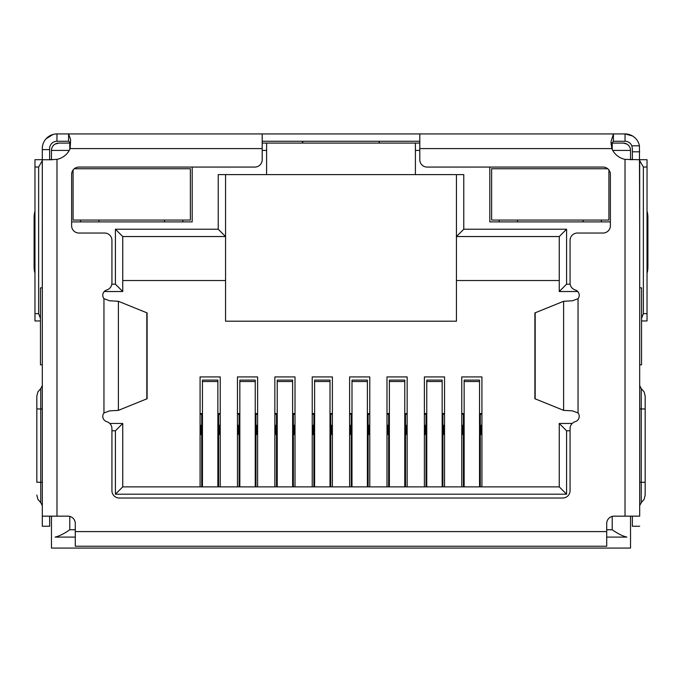 <?xml version="1.0" encoding="UTF-8"?>
<svg xmlns="http://www.w3.org/2000/svg" width="682" height="682" viewBox="0 0 682 682"><rect width="100%" height="100%" fill="white"/><g stroke="black" fill="none" stroke-linecap="round" stroke-linejoin="round"><path stroke-width="1.02" d="M623.212 143.084A7.332 7.332 0 0 1 630.535 150.415A7.332 7.332 0 0 0 623.212 143.084L612.214 143.084L623.212 143.084L626.877 144.073M69.786 149.401L69.786 143.084L58.788 143.084L70.527 143.084M262.203 143.084L419.797 143.084M611.336 143.084L612.214 143.084L612.214 149.401M51.465 159.741L51.465 150.415A7.332 7.332 0 0 1 58.788 143.084L55.123 144.073M415.398 143.084L415.398 174.609L266.602 174.609L266.602 143.084M456.446 174.609L456.446 321.205L225.554 321.205L225.554 174.609M630.535 516.163L630.535 548.072L51.465 548.072L51.465 516.163M612.743 150.415L630.535 150.415L630.535 159.741M489.804 167.073L489.804 221.889L610.381 221.889M71.619 221.889L192.196 221.889L192.196 167.073M415.398 174.609L463.777 174.609L463.777 229.22L566.58 229.22L566.58 284.189L570.169 284.189M570.067 430.794L566.58 430.794L566.58 494.203L115.42 494.203L115.42 430.794L111.933 430.794M111.831 284.189L115.42 284.189L115.42 229.22L218.223 229.22L218.223 174.609L266.602 174.609M463.777 229.22L456.446 236.543L559.257 236.543L559.257 291.521L577.748 291.521M218.223 229.22L225.554 236.543L122.743 236.543L115.42 229.22M42.318 287.855L40.468 287.855L40.468 364.819L42.318 364.819M75.284 537.084L55.123 537.084C59.368 536.12 64.253 533.674 69.786 529.752L75.284 529.752M639.682 364.819L641.532 364.819L641.532 287.855L639.682 287.855M606.716 529.752L612.214 529.752C617.747 533.674 622.64 536.12 626.877 537.084L606.716 537.084M115.42 284.189L122.743 291.521L122.743 236.543M104.252 291.521L122.743 291.521M115.42 430.794L122.743 423.462L109.768 423.462M115.42 494.203L122.743 486.871L122.743 423.462M566.58 494.203L559.257 486.871L122.743 486.871M566.58 430.794L559.257 423.462L559.257 486.871M572.232 423.462L559.257 423.462M566.58 284.189L559.257 291.521M566.58 229.22L559.257 236.543M456.446 280.524L559.257 280.524M122.743 280.524L225.554 280.524M200.082 486.871L200.082 376.916L220.235 376.916L220.235 486.871M237.464 486.871L237.464 376.916L257.617 376.916L257.617 486.871M274.846 486.871L274.846 376.916L295.008 376.916L295.008 486.871M312.228 486.871L312.228 376.916L332.39 376.916L332.39 486.871M349.61 486.871L349.61 376.916L369.772 376.916L369.772 486.871M386.992 486.871L386.992 376.916L407.154 376.916L407.154 486.871M424.383 486.871L424.383 376.916L444.536 376.916L444.536 486.871M461.765 486.871L461.765 376.916L481.918 376.916L481.918 486.871M461.765 413.565L464.144 413.565M479.54 413.565L481.918 413.565M481.918 425.295L480.273 425.295M481.918 434.46L481.006 434.46L481.006 425.295M463.41 425.295L462.677 425.295L462.677 434.46L461.765 434.46M462.677 425.295L461.765 425.295M424.383 413.565L426.762 413.565M442.158 413.565L444.536 413.565M444.536 425.295L442.891 425.295M444.536 434.46L443.624 434.46L443.624 425.295M426.028 425.295L425.295 425.295L425.295 434.46L424.383 434.46M425.295 425.295L424.383 425.295M386.992 413.565L389.379 413.565M404.776 413.565L407.154 413.565M407.154 425.295L405.509 425.295M407.154 434.46L406.242 434.46L406.242 425.295M388.646 425.295L387.913 425.295L387.913 434.46L386.992 434.46M387.913 425.295L386.992 425.295M349.61 413.565L351.997 413.565M367.385 413.565L369.772 413.565M369.772 425.295L368.118 425.295M369.772 434.46L368.851 434.46L368.851 425.295M351.264 425.295L350.531 425.295L350.531 434.46L349.61 434.46M350.531 425.295L349.61 425.295M312.228 413.565L314.615 413.565M330.003 413.565L332.39 413.565M332.39 425.295L330.736 425.295M332.39 434.46L331.469 434.46L331.469 425.295M313.882 425.295L313.149 425.295L313.149 434.46L312.228 434.46M313.149 425.295L312.228 425.295M274.846 413.565L277.224 413.565M292.621 413.565L295.008 413.565M295.008 425.295L293.354 425.295M295.008 434.46L294.087 434.46L294.087 425.295M276.491 425.295L275.758 425.295L275.758 434.46L274.846 434.46M275.758 425.295L274.846 425.295M237.464 413.565L239.842 413.565M255.238 413.565L257.617 413.565M257.617 425.295L255.972 425.295M257.617 434.46L256.705 434.46L256.705 425.295M239.109 425.295L238.376 425.295L238.376 434.46L237.464 434.46M238.376 425.295L237.464 425.295M200.082 413.565L202.46 413.565M217.856 413.565L220.235 413.565M220.235 425.295L218.59 425.295M220.235 434.46L219.323 434.46L219.323 425.295M201.727 425.295L200.994 425.295L200.994 434.46L200.082 434.46M200.994 425.295L200.082 425.295M218.59 486.871L218.59 414.298L217.856 414.298M202.46 414.298L201.727 414.298L201.727 486.871M217.856 486.871L217.856 380.096L202.46 380.096L202.46 486.871M201.727 414.298L200.082 414.298M220.235 414.298L218.59 414.298M255.972 486.871L255.972 414.298L255.238 414.298M239.842 414.298L239.109 414.298L239.109 486.871M255.238 486.871L255.238 380.096L239.842 380.096L239.842 486.871M239.109 414.298L237.464 414.298M257.617 414.298L255.972 414.298M293.354 486.871L293.354 414.298L292.621 414.298M277.224 414.298L276.491 414.298L276.491 486.871M292.621 486.871L292.621 380.096L277.224 380.096L277.224 486.871M276.491 414.298L274.846 414.298M295.008 414.298L293.354 414.298M330.736 486.871L330.736 414.298L330.003 414.298M314.615 414.298L313.882 414.298L313.882 486.871M330.003 486.871L330.003 380.096L314.615 380.096L314.615 486.871M313.882 414.298L312.228 414.298M332.39 414.298L330.736 414.298M368.118 486.871L368.118 414.298L367.385 414.298M351.997 414.298L351.264 414.298L351.264 486.871M367.385 486.871L367.385 380.096L351.997 380.096L351.997 486.871M351.264 414.298L349.61 414.298M369.772 414.298L368.118 414.298M405.509 486.871L405.509 414.298L404.776 414.298M389.379 414.298L388.646 414.298L388.646 486.871M404.776 486.871L404.776 380.096L389.379 380.096L389.379 486.871M388.646 414.298L386.992 414.298M407.154 414.298L405.509 414.298M442.891 486.871L442.891 414.298L442.158 414.298M426.762 414.298L426.028 414.298L426.028 486.871M442.158 486.871L442.158 380.096L426.762 380.096L426.762 486.871M426.028 414.298L424.383 414.298M444.536 414.298L442.891 414.298M480.273 486.871L480.273 414.298L479.54 414.298M464.144 414.298L463.41 414.298L463.41 486.871M479.54 486.871L479.54 380.096L464.144 380.096L464.144 486.871M463.41 414.298L461.765 414.298M481.918 414.298L480.273 414.298M419.797 133.928L419.797 159.741A7.332 7.332 0 0 0 427.128 167.073L603.05 167.073A7.332 7.332 0 0 1 610.381 174.404L610.381 225.708A7.332 7.332 0 0 1 603.05 233.039L577.398 233.039A7.332 7.332 0 0 0 570.067 240.371L570.067 282.979A7.332 7.332 0 0 0 575.301 290.003A5.499 5.499 0 0 1 578.046 298.673L572.437 300.771L563.613 301.282L534.893 312.919L534.893 398.723L563.613 410.359L572.437 410.871L578.046 412.968A5.499 5.499 0 0 1 575.301 421.638A7.332 7.332 0 0 0 570.067 428.663L570.067 490.69A7.332 7.332 0 0 1 562.735 498.022L119.265 498.022A7.332 7.332 0 0 1 111.933 490.69L111.933 428.663A7.332 7.332 0 0 0 106.699 421.638A5.499 5.499 0 0 1 103.954 412.968L109.563 410.871L118.387 410.359L147.107 398.723L147.107 312.919L118.387 301.282L109.563 300.771L103.954 298.673A5.499 5.499 0 0 1 106.699 290.003A7.332 7.332 0 0 0 111.933 282.979L111.933 240.371A7.332 7.332 0 0 0 104.602 233.039L78.95 233.039A7.332 7.332 0 0 1 71.619 225.708L71.619 174.404A7.332 7.332 0 0 1 78.95 167.073L254.872 167.073A7.332 7.332 0 0 0 262.203 159.741L262.203 133.928L625.044 133.928A14.663 14.663 0 0 1 639.435 145.803L631.822 145.803L632.367 148.582L632.367 159.741M639.682 161.063L639.682 516.163L625.019 516.163L625.019 159.366A18.329 18.329 0 0 1 611.839 148.582L610.97 141.933L613.416 133.928L613.416 141.259L625.044 141.259A7.332 7.332 0 0 1 631.822 145.803M49.633 159.741L49.633 148.582A7.332 7.332 0 0 1 56.956 141.259L56.956 133.928L54.705 134.098M49.633 149.614L42.301 149.614L42.301 148.582A14.663 14.663 0 0 1 56.956 133.928L64.287 133.928M639.435 145.803L639.682 225.282M632.478 135.957L625.044 133.928L625.044 141.259M42.318 225.282L42.301 149.614M42.301 225.282L42.318 226.603M635.07 137.892L633.348 136.511M53.119 134.439L46.112 138.719M639.682 226.603L639.699 225.282M262.203 141.259L419.797 141.259M56.956 133.928L68.584 133.928L68.584 141.259L70.544 142.87M56.956 141.259L68.584 141.259M301.947 143.084L302.799 142.026M379.115 142.137L379.891 143.084M611.063 144.175L613.416 141.259M49.65 159.741L56.981 159.366A18.329 18.329 0 0 0 70.161 148.582L70.621 139.597L68.584 133.928L262.203 133.928M49.633 159.699A7.332 7.332 0 0 0 51.465 159.46M630.535 159.46A7.332 7.332 0 0 0 632.367 159.699M40.468 318.46L38.635 313.626L34.97 313.626L34.97 167.022L38.635 167.022L42.301 160.679M38.635 313.626L38.635 167.022M639.699 160.679L643.365 167.022L643.365 313.626L641.532 318.46M643.365 167.022L647.03 167.022L647.03 313.626L643.365 313.626M647.03 320.958L641.532 320.958L647.03 320.958L647.03 313.626M34.97 313.626L34.97 320.958L40.468 320.958M42.301 159.699L34.97 159.699L34.97 167.022M34.97 266.355L34.1 266.355L34.1 218.052A7.332 1.526 90 0 1 34.97 211.429L34.97 207.345M42.301 287.855L42.301 226.603M647.03 214.668L647.03 207.345M647.03 167.022L647.03 159.699L639.699 159.699M639.699 226.603L639.699 287.855M42.318 161.063L42.318 516.163L67.953 516.163A7.332 7.332 0 0 1 75.284 523.495L75.284 546.239L606.716 546.239L606.716 523.495A7.332 7.332 0 0 1 614.047 516.163L625.019 516.163M34.1 266.355A7.332 1.526 90 0 0 34.97 272.979M647.03 272.979A7.332 1.526 -90 0 0 647.9 266.355L647.03 266.355M647.03 218.052L647.9 218.052L647.9 266.355M647.9 218.052A7.332 1.526 -90 0 0 647.03 211.429M639.682 516.163L639.682 159.741L625.019 159.366M42.318 516.163L42.318 526.248L49.65 526.248L49.65 516.163M52.156 159.741L42.318 159.741M632.35 516.163L632.35 526.248L639.682 526.248M645.172 482.268L645.172 396.14L645.172 408.961L641.251 408.961L641.251 482.268L645.172 482.268L645.172 495.089L645.172 482.268M639.699 275.178L639.699 276.977M36.828 482.268L36.828 396.14L36.828 408.961L40.749 408.961L40.749 482.268L36.828 482.268M74.287 168.744L190.363 168.744L190.363 220.056L73.085 220.056L73.085 170.006M182.853 220.056L182.853 221.889M164.532 221.889L164.532 220.056M98.924 220.056L98.924 221.889M80.595 221.889L80.595 220.056M607.713 168.744L491.637 168.744L491.637 220.056L608.915 220.056L608.915 170.006M601.405 220.056L601.405 221.889M583.076 221.889L583.076 220.056M517.467 220.056L517.467 221.889M499.147 221.889L499.147 220.056M69.257 150.415L51.465 150.415A7.332 7.332 0 0 1 58.788 143.084M415.398 150.415L419.797 150.415M262.203 150.415L266.602 150.415M69.786 516.402L69.786 529.752M612.214 529.752L612.214 516.402M218.59 436.292L217.856 436.292M202.46 436.292L201.727 436.292M217.856 381.519L202.46 381.519M255.972 436.292L255.238 436.292M239.842 436.292L239.109 436.292M255.238 381.519L239.842 381.519M293.354 436.292L292.621 436.292M277.224 436.292L276.491 436.292M292.621 381.519L277.224 381.519M330.736 436.292L330.003 436.292M314.615 436.292L313.882 436.292M330.003 381.519L314.615 381.519M368.118 436.292L367.385 436.292M351.997 436.292L351.264 436.292M367.385 381.519L351.997 381.519M405.509 436.292L404.776 436.292M389.379 436.292L388.646 436.292M404.776 381.519L389.379 381.519M442.891 436.292L442.158 436.292M426.762 436.292L426.028 436.292M442.158 381.519L426.762 381.519M480.273 436.292L479.54 436.292M464.144 436.292L463.41 436.292M479.54 381.519L464.144 381.519M632.367 151.805L639.699 151.805M146.826 398.902L146.826 312.74M535.174 312.74L535.174 398.902M118.387 410.359L118.387 301.282M563.613 301.282L563.613 410.359M70.161 148.582L262.203 148.582M103.954 412.968L103.954 298.673M578.046 298.673L578.046 412.968M419.797 148.582L611.839 148.582M75.284 531.585L606.716 531.585M34.1 218.052L34.97 218.052M56.981 159.366L56.981 516.163M639.682 482.268L641.251 482.268L641.251 502.608L644.132 499.335L645.172 495.089M645.172 396.14L644.132 391.894L641.251 388.621L641.251 408.961L639.682 408.961M36.828 495.089L37.868 499.335L40.749 502.608L40.749 388.621L37.868 391.894L36.828 396.14M40.749 408.961L42.318 408.961M40.749 482.268L42.318 482.268M641.251 388.621L639.682 385.611M641.251 502.608L639.682 505.618M40.749 388.621L42.318 385.611M40.749 502.608L42.318 505.618"/></g></svg>
